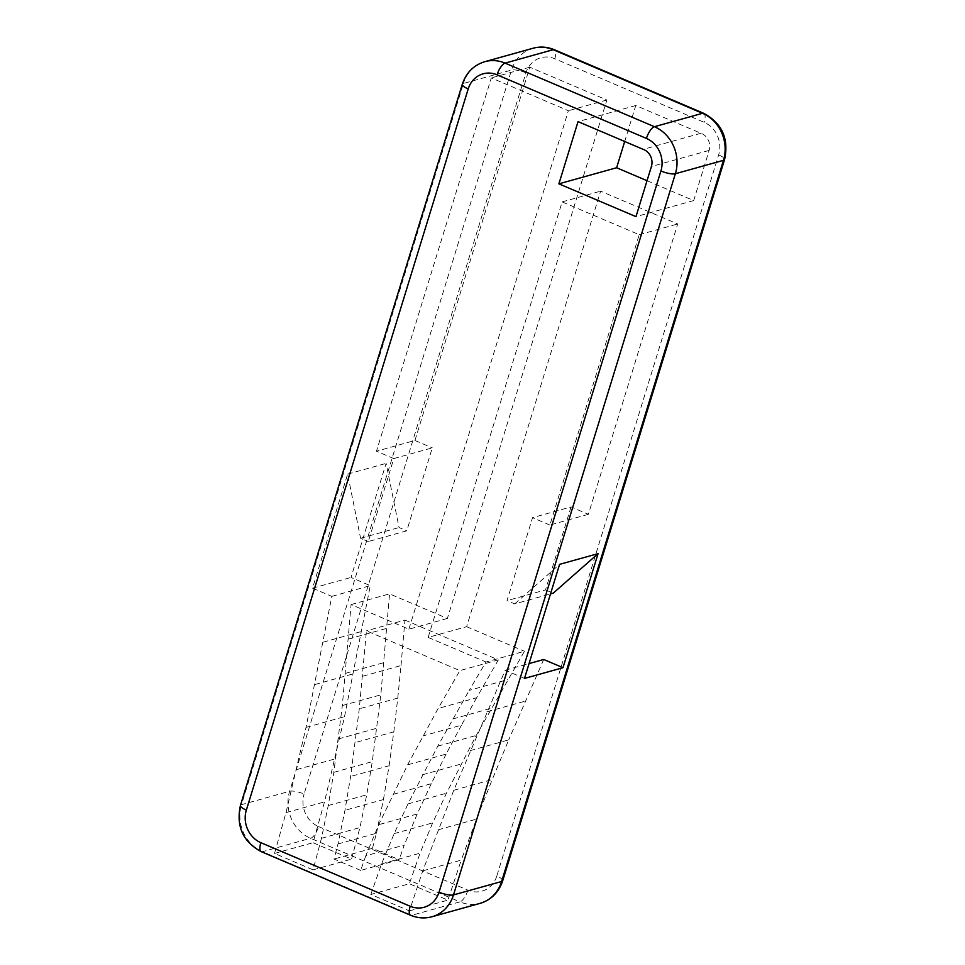<?xml version="1.0" encoding="UTF-8"?>
<svg xmlns="http://www.w3.org/2000/svg" width="965" height="965" viewBox="0 0 965 965"><rect width="100%" height="100%" fill="white"/><g stroke="black" fill="none" stroke-linecap="round" stroke-linejoin="round"><path stroke-width="0.72" stroke-dasharray="4.83 3.62" d="M647.033 180.696L693.702 200.563L709.118 150.419A13.1 11.737 -105.6 0 0 700.94 133.279L635.754 105.523L624.693 141.481M393.804 458.58L432.296 447.856L406.772 530.81L368.292 541.534L393.804 458.58L376.459 451.198L414.95 440.474L529.785 67.188L606.864 99.998L447.374 618.469L389.558 593.849L380.825 694.836L372.285 761.626L366.736 794.798L359.945 827.572L351.537 859.115L312.998 842.71L324.505 801.891L344.529 716.669L370.295 585.646L351.019 577.444L386.109 463.381L399.064 527.529L406.772 530.81M447.374 618.469L408.883 629.192L351.079 604.572L342.346 705.56L333.806 772.35L328.245 805.522L321.466 838.296L313.058 869.839L274.518 853.434L286.026 812.614L306.038 727.393L331.803 596.37L312.539 588.168L347.629 474.105L360.584 538.253L368.292 541.534M360.584 538.253L399.064 527.529M588.373 514.321L549.893 525.044L639.216 234.7L562.137 201.89L428.158 637.395L466.638 626.671L600.616 191.166L677.695 223.977L588.373 514.321L571.039 506.939L532.547 517.662L507.023 600.616L514.731 603.897L550.496 593.933M571.039 506.939L545.514 589.892L507.023 600.616M545.514 589.892L553.222 593.173M312.539 588.168L351.019 577.444M347.629 474.105L386.109 463.381M524.502 678.419L505.226 670.217L453.755 790.287L422.767 870.84L409.401 910.876L370.862 894.458L409.353 883.735L420.052 853.169L432.658 822.88L446.445 793.206L476.215 735.451L524.441 651.279L485.962 662.002L469.195 690.373L507.674 679.65M409.401 910.876L447.893 900.14L409.353 883.735M313.058 869.839L351.537 859.115M274.518 853.434L312.998 842.71M331.803 596.37L370.295 585.646M314.952 684.511L353.431 673.787M306.038 727.393L344.529 716.669M296.605 769.624L335.084 758.9M286.026 812.614L324.505 801.891M321.466 838.296L359.945 827.572M328.245 805.522L366.736 794.798M333.806 772.35L372.285 761.626M338.438 738.925L376.929 728.201M342.346 705.56L380.825 694.836M345.567 673.317L384.058 662.593M348.522 638.999L387.013 628.275M351.079 604.572L389.558 593.849M408.883 629.192L568.385 110.722L491.306 77.912L376.459 451.198M414.95 440.474L432.296 447.856M370.862 894.458L381.561 863.892L394.178 833.603L407.966 803.929L437.736 746.174L469.195 690.373M452.79 718.973L491.281 708.25M437.736 746.174L476.215 735.451M422.586 774.75L461.065 764.027M407.966 803.929L446.445 793.206M394.178 833.603L432.658 822.88M381.561 863.892L420.052 853.169M422.767 870.84L461.246 860.117L447.893 900.14M438.026 829.84L476.517 819.116L461.246 860.117M453.755 790.287L492.234 779.563L476.517 819.116M470.232 750.625L508.712 739.902L492.234 779.563M543.717 659.493L508.712 739.902M505.226 670.217L529.073 663.57M514.731 603.897L559.591 564.356M428.158 637.395L485.962 662.002M549.893 525.044L532.547 517.662M466.638 626.671L524.441 651.279M562.137 201.89L600.616 191.166M606.864 99.998L568.385 110.722M639.216 234.7L677.695 223.977M529.785 67.188L491.306 77.912M693.702 200.563L635.971 216.643M700.94 133.279L643.209 149.37M635.754 105.523L578.035 121.614M365.783 855.798L360.669 870.418L399.148 859.694L404.263 845.075L365.783 855.798L378.738 824.677L407.628 764.823L438.146 708.467L459.871 670.603L366.447 630.821L359.282 708.817L350.621 776.463L344.963 810.286L337.991 843.977L333.974 859.043L360.669 870.418M337.991 843.977L376.471 833.241L372.454 848.319L399.148 859.694M372.454 848.319L333.974 859.043M376.471 833.241L383.443 799.563L344.963 810.286M383.443 799.563L389.112 765.74L350.621 776.463M389.112 765.74L393.817 731.832L355.325 742.555M393.817 731.832L397.761 698.093L359.282 708.817M397.761 698.093L401.018 665.548L362.538 676.272M401.018 665.548L404.938 620.097L366.447 630.821M404.938 620.097L498.35 659.879L459.871 670.603M498.35 659.879L476.638 697.743L438.146 708.467M476.638 697.743L461.439 725.198L422.947 735.921M461.439 725.198L446.107 754.099L407.628 764.823M446.107 754.099L431.283 783.701L392.791 794.424M431.283 783.701L417.23 813.953L378.738 824.677M417.23 813.953L404.263 845.075M502.705 880.719A11.23 2.907 17.1 0 0 496.782 876.075L718.648 154.895A25.271 22.641 -105.6 0 0 704.148 122.326L554.803 58.744A25.271 22.641 -105.6 0 0 525.949 72.845L304.084 794.026A11.23 2.907 17.1 0 0 289.633 791.264L241.527 804.665L463.393 83.485L511.498 70.083L289.633 791.264A36.501 32.701 -105.6 0 0 310.585 838.296L459.919 901.877L411.814 915.29L262.48 851.697L310.585 838.296A11.23 4.065 -66.9 0 0 318.583 826.583A25.271 22.641 74.4 0 1 304.084 794.026M496.782 876.075A25.271 22.641 74.4 0 1 467.929 890.176L318.583 826.583M323.263 642.135L361.742 631.412M486.903 711.808L525.382 701.085M467.929 890.176A11.23 4.065 113.1 0 1 459.919 901.877A36.501 32.701 -105.6 0 0 480.088 903.349M431.982 916.75A36.501 32.701 74.4 0 1 411.814 915.29A11.23 4.065 113.1 0 1 410.608 915.254M261.262 851.661A11.23 4.065 -66.9 0 0 262.48 851.697A36.501 32.701 74.4 0 1 241.527 804.665A11.23 2.907 17.1 0 0 240.43 805.461M718.648 154.895A11.23 2.907 -162.9 0 1 724.57 159.539M533.018 48.25A36.501 32.701 -105.6 0 0 511.498 70.083A11.23 2.907 -162.9 0 1 525.949 72.845M703.738 113.339A11.23 4.065 -66.9 0 1 704.148 122.326M554.803 58.744A11.23 4.065 113.1 0 0 554.393 49.746M462.295 84.281A11.23 2.907 -162.9 0 1 463.393 83.485A36.501 32.701 -105.6 0 1 484.913 61.651M709.118 150.419L651.399 166.511"/><path stroke-width="1.45" d="M635.971 216.643L651.399 166.511A13.1 11.737 -105.6 0 0 643.209 149.37L578.035 121.614L558.892 183.833L635.971 216.643M624.693 141.481L616.623 167.741L647.033 180.696M550.496 593.933L553.222 593.173L598.071 553.633L562.981 667.696L543.717 659.493L529.073 663.57M598.071 553.633L559.591 564.356L524.502 678.419L562.981 667.696M616.623 167.741L558.892 183.833M246.352 810.105A25.271 22.641 -105.6 0 0 260.852 842.674A11.23 4.065 -66.9 0 0 261.262 851.661C242.927 841.721 235.991 826.317 240.43 805.461A11.23 2.907 17.1 0 0 246.352 810.105L468.218 88.925A25.271 22.641 74.4 0 1 497.072 74.824L646.417 138.417A25.271 22.641 74.4 0 1 660.916 170.974L439.051 892.155A11.23 2.907 17.1 0 0 453.502 894.917L501.607 881.515L723.473 160.335L675.367 173.736L453.502 894.917A36.501 32.701 74.4 0 1 431.982 916.75L480.088 903.349A36.501 32.701 -105.6 0 0 501.607 881.515A11.23 2.907 17.1 0 0 502.705 880.719C498.808 892.336 491.269 899.875 480.088 903.349M260.852 842.674L410.197 906.256A25.271 22.641 -105.6 0 0 439.051 892.155M502.705 880.719L724.57 159.539A11.23 2.907 -162.9 0 1 723.473 160.335A36.501 32.701 74.4 0 0 702.52 113.303L553.186 49.71L505.081 63.123L654.415 126.705L702.52 113.303A11.23 4.065 -66.9 0 1 703.738 113.339L554.393 49.746A11.23 4.065 113.1 0 0 553.186 49.71A36.501 32.701 -105.6 0 0 533.018 48.25C540.219 46.308 547.348 46.815 554.393 49.746M410.197 906.256A11.23 4.065 113.1 0 0 410.608 915.254C417.652 918.185 424.781 918.692 431.982 916.75M468.218 88.925A11.23 2.907 -162.9 0 1 462.295 84.281L240.43 805.461M646.417 138.417A11.23 4.065 -66.9 0 1 654.415 126.705A36.501 32.701 74.4 0 1 675.367 173.736A11.23 2.907 -162.9 0 1 660.916 170.974M462.295 84.281C466.192 72.665 473.731 65.125 484.913 61.651A36.501 32.701 -105.6 0 1 505.081 63.123A11.23 4.065 113.1 0 0 497.072 74.824M261.262 851.661L410.608 915.254M724.57 159.539C729.009 138.683 722.073 123.279 703.738 113.339M484.913 61.651L533.018 48.25"/></g></svg>
